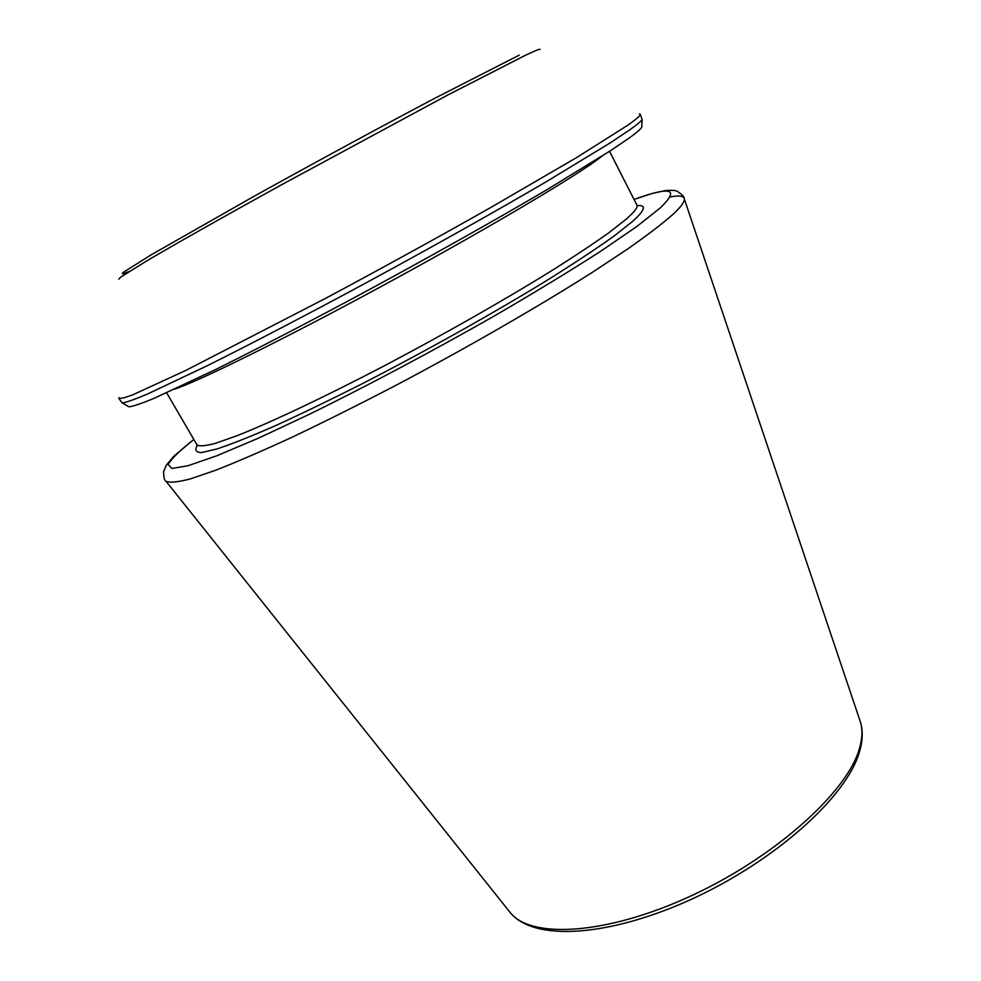 <?xml version="1.0" encoding="UTF-8"?>
<svg xmlns="http://www.w3.org/2000/svg" width="981" height="981" viewBox="0 0 981 981"><rect width="100%" height="100%" fill="white"/><g stroke="black" fill="none" stroke-linecap="round" stroke-linejoin="round"><path stroke-width="1.47" d="M641.807 125.973L641.733 127.248C640.752 129.112 636.62 132.656 629.373 137.916L610.292 150.841L546.797 189.774C493.002 221.461 422.051 261.24 352.228 298.776C300.309 326.538 252.424 351.284 213.65 370.475L154.348 398.212C141.448 403.534 132.987 406.404 128.977 406.821L127.861 406.183M859.834 720.275L860.362 721.808C862.79 729.631 862.409 738.816 859.184 749.361C846.578 792.734 774.524 857.541 690.489 896.144C606.454 934.967 531.077 939.05 510.304 912.661L509.298 911.398M670.182 196.973C678.754 195.28 683.426 195.832 684.223 198.653C684.91 201.412 681.366 206.464 673.604 213.809C663.009 223.202 647.668 234.95 627.582 249.051L591.42 272.926C536.766 307.617 463.805 349.579 392.02 387.385C356.544 405.778 323.203 422.406 291.995 437.256C262.687 450.782 237.353 461.732 216.004 470.12L190.424 478.875C177.671 482.198 169.529 482.971 165.973 481.217C164.538 480.727 163.729 477.575 163.557 471.775L166.169 465.399L173.711 456.373L193.809 439.414M602.126 156.077L596.178 160.541C568.011 181.007 478.789 233.613 381.119 286.55C283.423 339.512 198.836 381.143 174.667 389.138M609.544 151.332L636.902 205.078C638.055 207.224 634.474 211.921 626.16 219.192L609.226 232.472C594.155 243.239 575.381 255.722 552.928 269.922C505.399 299.45 443.314 334.779 383.007 366.502C323.117 397.734 270.351 422.603 236.58 435.895L215.759 443.216C205.556 445.963 199.315 446.527 197.009 444.908L166.647 392.805M637.074 205.618C646.749 204.735 645.216 210.02 632.475 221.485L613.726 236.286C596.742 248.414 575.455 262.503 549.875 278.567C495.736 311.921 425.496 351.284 360.75 384.491C329.138 400.432 300.419 414.289 274.594 426.061C251.038 436.361 231.896 443.976 217.193 448.893L201.755 452.535C195.857 452.486 194.397 450.095 197.377 445.349M634.033 199.45C671.347 185.924 680.091 188.744 660.274 207.923L636.804 226.513L600.372 251.479C570.035 270.977 535.025 292.277 495.331 315.392C433.737 350.536 368.194 385.398 310.352 413.823L258.408 438.188L217.034 455.687L187.972 465.754L171.822 468.477L168.168 464.405C171.516 458.654 180.063 450.34 193.833 439.463M641.733 127.248L642.138 119.474C641.145 121.239 636.963 124.734 629.606 129.958L610.256 142.858L545.755 182.049C491.101 214.054 418.973 254.41 348.034 292.583C295.306 320.824 246.734 346.035 207.469 365.619L147.579 393.982C134.605 399.451 126.157 402.443 122.22 402.946L118.885 398.556M639.379 113.87C642.297 113.968 638.288 117.843 627.362 125.494L576.276 157.769L489.875 208.021C437.367 237.696 382.798 267.715 326.158 298.052L185.949 370.352L133.33 394.583C123.704 398.225 118.922 399.23 118.995 397.587M539.967 49.541C540.531 48.498 535.577 50.472 525.117 55.451L447.79 95.01L281.032 185.053C224.183 216.421 176.028 243.644 147.285 260.578L120.798 277.047L118.787 279.18M519.305 55.095L433.479 98.958C379.684 127.395 312.718 163.704 253.883 196.384L151.148 254.839L123.165 272.436C121.055 274.398 123.116 274.055 129.345 271.418M165.973 481.217L510.304 912.661C533.922 941.637 608.576 937.063 691.715 899.16C774.892 861.036 846.284 797.308 859.381 752.157C862.79 740.839 863.121 730.722 860.362 721.808L684.223 198.653C684.579 197.144 682.347 194.753 677.528 191.479C676.007 190.351 671.887 190.056 665.179 190.621L652.426 193.404L634.008 199.413M128.977 406.821L122.22 402.946M642.138 119.474L640.25 114.299"/></g></svg>
